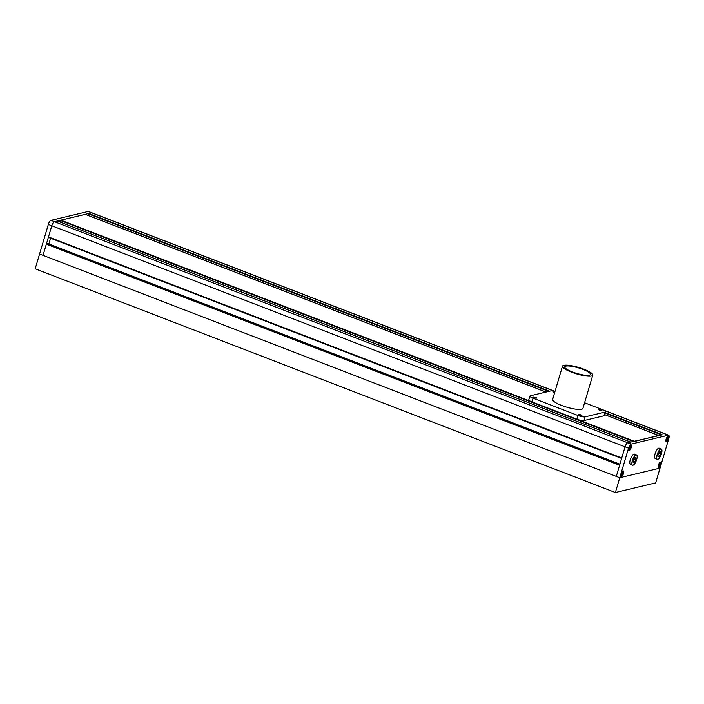 <?xml version="1.0" encoding="UTF-8"?>
<svg xmlns="http://www.w3.org/2000/svg" width="704" height="704" viewBox="0 0 704 704"><rect width="100%" height="100%" fill="white"/><g stroke="black" fill="none" stroke-linecap="round" stroke-linejoin="round"><path stroke-width="1.06" d="M88.035 215.415L88.748 213.497L91.626 212.81A3.951 1.346 -68.9 0 1 91.951 212.819A3.951 1.346 111.1 0 0 91.626 212.81L54.446 221.698L57.358 221.012L630.599 442.077L627.704 442.772A3.951 1.346 111.1 0 0 625.055 446.838L621.746 457.996L48.497 236.931L51.797 225.764A3.951 1.346 -68.9 0 1 54.446 221.698A3.951 1.346 111.1 0 0 51.797 225.764L43.041 255.341L616.299 476.406L625.055 446.838A3.951 1.346 -68.9 0 1 627.704 442.772L661.734 434.975M603.583 410.124L665.21 433.893A3.951 1.346 111.1 0 0 664.884 433.875A3.951 1.346 -68.9 0 1 665.21 433.893L668.668 435.222A3.951 1.346 111.1 0 0 668.342 435.213L604.481 410.582M48.338 224.435L39.582 254.003L43.041 255.341L46.35 244.174L619.608 465.247L616.299 476.406L619.758 477.743L628.522 448.175L48.338 224.435A3.951 1.346 -68.9 0 1 50.987 220.361L631.162 444.101A3.951 1.346 111.1 0 0 628.522 448.175M46.35 244.174L619.652 465.089M46.631 244.112L46.798 243.514L619.828 464.499M46.798 243.514L47.397 243.399M48.858 243.954L50.565 238.216M48.726 237.019L48.594 237.45L621.623 458.436M630.661 442.059L60.157 222.05L60.861 220.167L85.272 214.368M658.469 435.406L604.771 414.7L658.486 435.406L633.846 441.646M659.155 456.57L660.554 453.825L660.695 451.387L659.437 451.686L658.046 454.432L657.906 456.87L659.155 456.57L657.95 456.104M660.554 453.825L658.715 453.121M657.131 454.643A5.526 1.883 111.1 0 0 657.307 459.281A5.526 1.883 111.1 0 0 661.47 453.614A5.526 1.883 111.1 0 0 661.285 448.976A5.526 1.883 111.1 0 0 657.131 454.643M661.285 448.976L659.208 448.175A5.526 1.883 111.1 0 0 655.054 453.842A5.526 1.883 111.1 0 0 655.23 458.48L657.307 459.281M634.366 462.493L635.765 459.756L635.906 457.318L634.647 457.618L633.257 460.354L633.116 462.792L634.366 462.493L633.16 462.026M635.765 459.756L633.926 459.052M632.342 460.574A5.526 1.883 111.1 0 0 632.518 465.212A5.526 1.883 111.1 0 0 636.68 459.536A5.526 1.883 111.1 0 0 636.495 454.898A5.526 1.883 111.1 0 0 632.342 460.574M636.495 454.898L634.418 454.098A5.526 1.883 111.1 0 0 630.265 459.774A5.526 1.883 111.1 0 0 630.441 464.411L632.518 465.212M667.964 438.733L668.043 437.342L667.33 437.518L666.459 440.475L667.964 438.733L666.917 438.328M668.334 438.645A2.763 0.942 111.1 0 0 668.246 436.33A2.763 0.942 111.1 0 0 666.169 439.164A2.763 0.942 111.1 0 0 666.257 441.487A2.763 0.942 111.1 0 0 668.334 438.645M666.477 440.035L667.172 440.299M660.378 463.214L658.874 464.957L658.794 466.347L660.299 464.614L660.378 463.214M660.669 464.526A2.763 0.942 111.1 0 0 660.581 462.202A2.763 0.942 111.1 0 0 658.504 465.045A2.763 0.942 111.1 0 0 658.592 467.359A2.763 0.942 111.1 0 0 660.669 464.526M658.812 465.907L659.507 466.171M659.252 464.209L660.299 464.614M621.685 473.845L621.606 475.235L622.327 475.068L623.198 472.111L621.685 473.845M623.489 473.414A2.763 0.942 111.1 0 0 623.401 471.099A2.763 0.942 111.1 0 0 621.315 473.933A2.763 0.942 111.1 0 0 621.412 476.256A2.763 0.942 111.1 0 0 623.489 473.414M621.632 474.804L622.327 475.068M622.072 473.097L623.119 473.502M629.27 449.363L630.784 447.63L630.863 446.239L629.35 447.973L629.27 449.363M631.154 447.542A2.763 0.942 111.1 0 0 631.066 445.218A2.763 0.942 111.1 0 0 628.98 448.061A2.763 0.942 111.1 0 0 629.077 450.375A2.763 0.942 111.1 0 0 631.154 447.542M629.297 448.923L629.983 449.196M629.737 447.225L630.784 447.63M615.375 492.527L35.2 268.787L39.582 254.003L619.758 477.743L660.044 468.107L619.758 477.743L615.375 492.527L655.662 482.891L668.8 438.539A3.951 1.346 111.1 0 0 668.668 435.222M631.198 447.533A2.878 0.986 111.1 0 0 631.101 445.113A2.878 0.986 111.1 0 0 628.936 448.07A2.878 0.986 111.1 0 0 629.033 450.49A2.878 0.986 111.1 0 0 631.198 447.533M668.378 438.636A2.878 0.986 111.1 0 0 668.29 436.216A2.878 0.986 111.1 0 0 666.116 439.182A2.878 0.986 111.1 0 0 666.213 441.593A2.878 0.986 111.1 0 0 668.378 438.636M660.722 464.508A2.878 0.986 111.1 0 0 660.625 462.097A2.878 0.986 111.1 0 0 658.451 465.054A2.878 0.986 111.1 0 0 658.548 467.474A2.878 0.986 111.1 0 0 660.722 464.508M623.533 473.405A2.878 0.986 111.1 0 0 623.436 470.985A2.878 0.986 111.1 0 0 621.271 473.942A2.878 0.986 111.1 0 0 621.368 476.362A2.878 0.986 111.1 0 0 623.533 473.405M631.162 444.101L668.342 435.213M584.584 402.758L602.51 409.675A5.526 1.188 16.5 0 1 605.642 411.761A5.526 1.188 16.5 0 1 605.185 412.06L585.042 416.874A5.526 1.188 16.5 0 1 578.028 415.527L533.025 398.174A5.526 1.188 16.5 0 1 529.901 396.088A5.526 1.188 16.5 0 1 530.35 395.789L550.493 390.966A5.526 1.188 16.5 0 1 554.981 391.503L88.167 211.473A3.951 1.346 -68.9 0 1 88.493 211.49L555.016 391.398M88.167 211.473L50.987 220.361M572.352 371.914A13.42 2.886 16.5 0 0 590.489 374.466A13.42 2.886 16.5 0 0 582.894 369.398A13.42 2.886 16.5 0 0 564.758 366.846A13.42 2.886 16.5 0 0 572.352 371.914M583.818 369.178A15.787 3.397 16.5 0 0 562.487 366.168A15.787 3.397 16.5 0 0 571.428 372.134A15.787 3.397 16.5 0 0 592.759 375.144A15.787 3.397 16.5 0 0 583.818 369.178M562.487 366.168L552.631 399.441A15.787 3.397 16.5 0 0 561.572 405.407A15.787 3.397 16.5 0 0 582.912 408.408L592.759 375.144M554.743 392.295L553.634 392.33L554.55 392.964M601.04 410.027L598.638 409.684L599.641 410.362L602.043 410.696L601.04 410.027M535.894 397.487L533.491 397.153L536.897 398.156L535.894 397.487M580.897 414.841L578.494 414.506L579.498 415.175L581.9 415.51L580.897 414.841M529.901 396.088L528.801 399.784A5.526 1.188 16.5 0 0 531.934 401.87L576.937 419.223A5.526 1.188 16.5 0 0 583.95 420.57L604.094 415.756A5.526 1.188 16.5 0 0 604.542 415.457L605.642 411.761M88.484 213.902L548.724 391.389M605.22 413.178L661.188 434.764M88.748 213.497L549.542 391.195M605.352 412.72L662.006 434.562M47.362 243.382L619.916 464.182M57.323 221.012L630.582 442.077M60.597 220.572L633.301 441.426M60.861 220.167L530.842 401.412M578.151 419.654L634.119 441.232M546.022 392.04L85.246 214.342L546.005 392.04M88.044 215.38L546.084 392.022M604.78 414.656L658.548 435.389M605.185 412.06L604.094 415.756M585.042 416.874L583.95 420.57M578.028 415.527L576.937 419.223M533.025 398.174L531.934 401.87M47.379 243.382L619.916 464.174"/></g></svg>

